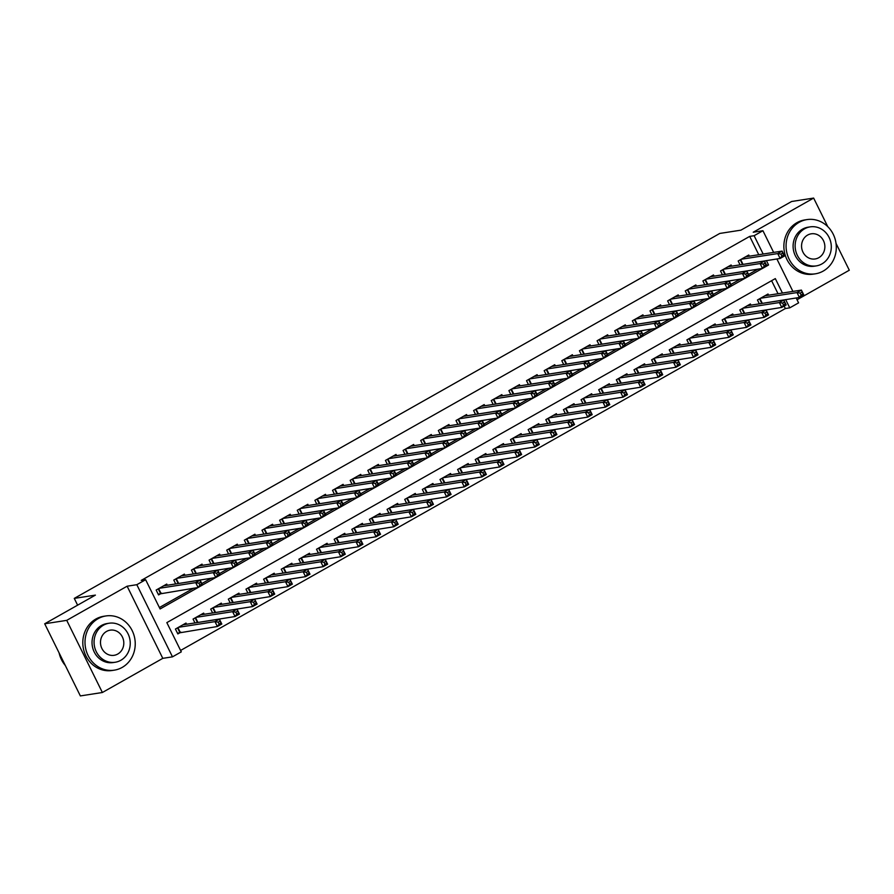 <?xml version="1.0" encoding="UTF-8"?>
<svg xmlns="http://www.w3.org/2000/svg" width="894" height="894" viewBox="0 0 894 894"><rect width="100%" height="100%" fill="white"/><g stroke="black" fill="none" stroke-linecap="round" stroke-linejoin="round"><path stroke-width="1.34" d="M782.44 293.042L775.31 278.604L166.843 622.615L181.292 651.86L172.475 656.844L136.816 584.698L145.633 579.714L160.093 608.959L198.01 587.526M162.786 658.353L127.127 586.207L66.726 620.358L44.7 623.777L80.359 695.923L102.374 692.504L162.786 658.353L172.475 656.844M797.046 299.758L849.3 270.223L836.024 243.369M796.163 297.959L798.588 302.865L789.76 307.849L785.681 299.591M180.599 650.452L785.357 308.542L789.76 307.849M66.726 620.358L102.374 692.504M827.755 226.618L813.641 198.077L753.24 232.228L762.928 230.719L773.645 252.41M44.7 623.777L95.401 595.113L74.269 598.399L719.771 233.446L740.914 230.16L791.626 201.496L813.641 198.077M167.323 585.235L166.742 584.061L156.159 590.051L158.562 594.923L161.646 593.18M184.957 575.267L184.376 574.093L173.794 580.072L175.705 583.938M202.592 565.299L202.01 564.125L191.428 570.104L193.339 573.959M220.226 555.319L219.645 554.146L209.062 560.136L210.973 563.991M237.86 545.351L237.29 544.178L226.707 550.156L228.607 554.023M255.505 535.383L254.924 534.21L244.341 540.188L246.252 544.055M273.139 525.415L272.558 524.242L261.976 530.22L263.886 534.076M290.773 515.436L290.192 514.262L279.61 520.252L281.521 524.107M308.408 505.468L307.827 504.294L297.255 510.273L299.155 514.139M326.053 495.499L325.472 494.326L314.889 500.305L316.8 504.171M343.687 485.531L343.106 484.347L332.523 490.337L334.434 494.192M361.321 475.552L360.74 474.379L350.157 480.357L352.068 484.224M378.955 465.584L378.374 464.411L367.803 470.389L369.703 474.256M396.601 455.616L396.02 454.443L385.437 460.421L387.337 464.277M414.235 445.637L413.654 444.463L403.071 450.453L404.982 454.308M431.869 435.669L431.288 434.495L420.705 440.474L422.616 444.34M449.503 425.7L448.922 424.527L438.339 430.506L440.25 434.372M467.149 415.732L466.567 414.548L455.985 420.538L457.884 424.393M484.783 405.753L484.202 404.58L473.619 410.569L475.53 414.425M502.417 395.785L501.836 394.612L491.253 400.59L493.164 404.457M520.051 385.817L519.47 384.643L508.887 390.622L510.798 394.477M537.696 375.849L537.115 374.664L526.532 380.654L528.432 384.509M555.33 365.869L554.749 364.696L544.167 370.675L546.078 374.541M572.965 355.901L572.384 354.728L561.801 360.707L563.712 364.573M590.599 345.933L590.018 344.76L579.435 350.739L581.346 354.594M608.244 335.954L607.663 334.781L597.08 340.77L598.98 344.626M625.878 325.986L625.297 324.813L614.714 330.791L616.625 334.658M643.512 316.018L642.931 314.844L632.349 320.823L634.259 324.69M661.147 306.05L660.565 304.865L649.983 310.855L651.894 314.71M678.792 296.07L678.211 294.897L667.628 300.887L669.528 304.742M696.426 286.102L695.845 284.929L685.262 290.908L687.173 294.774M714.06 276.134L713.479 274.961L702.896 280.94L704.807 284.795M731.694 266.155L731.113 264.982L720.53 270.971L722.441 274.827M785.357 308.542L784.15 306.083M778.037 293.724L771.6 280.705M768.605 295.188L768.024 294.014L757.441 299.993L759.352 303.859M750.971 305.156L750.39 303.982L739.807 309.972L741.718 313.828M733.337 315.135L732.756 313.95L722.173 319.94L724.084 323.796M715.703 325.103L715.122 323.93L704.539 329.908L706.439 333.775M698.058 335.071L697.476 333.898L686.894 339.876L688.805 343.743M680.423 345.039L679.842 343.866L669.26 349.856L671.17 353.711M662.789 355.019L662.208 353.845L651.625 359.824L653.536 363.679M645.155 364.987L644.574 363.813L633.991 369.792L635.891 373.658M627.51 374.955L626.929 373.781L616.346 379.76L618.257 383.627M609.876 384.934L609.295 383.749L598.712 389.739L600.623 393.595M592.241 394.902L591.66 393.729L581.078 399.707L582.989 403.563M574.607 404.87L574.026 403.697L563.443 409.675L565.343 413.542M556.962 414.838L556.381 413.665L545.798 419.655L547.709 423.51M539.328 424.818L538.747 423.633L528.164 429.623L530.075 433.478M521.694 434.786L521.113 433.612L510.53 439.591L512.441 443.458M504.06 444.754L503.478 443.58L492.896 449.559L494.795 453.426M486.414 454.722L485.833 453.549L475.262 459.538L477.161 463.394M468.78 464.701L468.199 463.528L457.616 469.506L459.527 473.362M451.146 474.669L450.565 473.496L439.982 479.475L441.893 483.341M433.512 484.637L432.931 483.464L422.348 489.454L424.259 493.309M415.866 494.617L415.285 493.432L404.714 499.422L406.614 503.277M398.232 504.585L397.651 503.411L387.068 509.39L388.979 513.257M380.598 514.553L380.017 513.379L369.434 519.358L371.345 523.225M362.964 524.521L362.383 523.348L351.8 529.337L353.711 533.193M345.319 534.5L344.749 533.327L334.166 539.306L336.066 543.161M327.685 544.468L327.103 543.295L316.521 549.274L318.432 553.14M310.05 554.436L309.469 553.263L298.887 559.242L300.797 563.108M292.416 564.405L291.835 563.231L281.252 569.221L283.163 573.076M274.782 574.384L274.201 573.21L263.618 579.189L265.518 583.044M257.137 584.352L256.556 583.179L245.973 589.157L247.884 593.024M239.503 594.32L238.922 593.147L228.339 599.136L230.25 602.992M221.868 604.299L221.287 603.115L210.705 609.105L212.616 612.96M204.234 614.267L203.653 613.094L193.07 619.073L194.97 622.939M186.589 624.236L186.008 623.062L175.425 629.041L177.839 633.924L180.923 632.17M758.76 254.723L749.708 236.385L141.23 580.396L145.633 579.714M159.389 607.551L193.607 588.207M201.809 583.57L211.241 578.239M219.455 573.602L228.875 568.271M237.089 563.622L246.509 558.292M254.723 553.654L264.155 548.324M272.357 543.686L281.789 538.356M290.002 533.707L299.423 528.388M307.637 523.739L317.057 518.408M325.271 513.771L334.702 508.44M342.905 503.803L352.337 498.472M360.55 493.823L369.971 488.493M378.184 483.855L387.605 478.525M395.818 473.887L405.239 468.557M413.453 463.908L422.884 458.588M431.087 453.94L440.518 448.609M448.732 443.972L458.153 438.641M466.366 434.003L475.787 428.673M484 424.024L493.432 418.705M501.635 414.056L511.066 408.726M519.28 404.088L528.7 398.758M536.914 394.12L546.335 388.789M554.548 384.141L563.98 378.81M572.182 374.173L581.614 368.842M589.828 364.204L599.248 358.874M607.462 354.225L616.882 348.906M625.096 344.257L634.528 338.927M642.73 334.289L652.162 328.958M660.375 324.321L669.796 318.99M678.01 314.342L687.43 309.011M695.644 304.373L705.075 299.043M713.278 294.405L722.71 289.075M730.923 284.437L740.344 279.107M748.557 274.458L757.978 269.128M749.328 256.187L748.759 255.013L738.176 260.992L740.076 264.859M74.269 598.399L77.61 605.171M127.127 586.207L136.816 584.698M749.708 236.385L754.111 235.703L762.928 230.719M776.886 258.958L792.922 291.41M766.002 265.049L765.04 263.093L763.275 264.088L764.247 266.043L766.002 265.049L766.907 265.931L762.493 268.435L760.09 263.551L764.493 261.059L766.907 265.931L768.561 264.959L766.404 260.59M763.163 254.041L754.111 235.703M202.513 584.978L215.644 577.558M220.147 575.01L233.278 567.578M236.899 564.181L235.938 562.225L234.172 563.231L235.133 565.176L236.899 564.181L237.804 565.075L233.39 567.567L230.987 562.695L235.39 560.203L237.804 565.075L250.912 557.61M255.416 555.062L268.558 547.642M272.178 544.234L271.206 542.289L269.452 543.284L270.413 545.239L272.178 544.234L273.072 545.128L268.669 547.62L266.256 542.747L270.67 540.255L273.072 545.128L286.192 537.674M290.695 535.126L303.826 527.695M308.329 525.147L321.46 517.727M325.964 515.179L339.105 507.758M342.726 504.35L341.754 502.406L339.999 503.4L340.96 505.345L342.726 504.35L343.62 505.244L339.217 507.736L336.803 502.864L341.217 500.372L343.62 505.244L356.74 497.779M361.243 495.242L374.374 487.811M378.877 485.263L392.008 477.843M396.511 475.295L409.653 467.875M414.157 465.327L427.287 457.896M431.791 455.348L444.921 447.928M449.425 445.38L462.556 437.959M466.176 434.551L465.215 432.607L463.45 433.601L464.422 435.557L466.176 434.551L467.081 435.445L462.667 437.937L460.265 433.065L464.668 430.573L467.081 435.445L480.201 427.991M484.704 425.443L497.835 418.012M502.339 415.464L515.469 408.044M519.973 405.496L533.103 398.076M536.724 394.667L535.763 392.723L533.997 393.718L534.97 395.662L536.724 394.667L537.629 395.561L533.215 398.053L530.812 393.181L535.215 390.689L537.629 395.561L550.749 388.097M555.252 385.56L568.383 378.128M572.886 375.581L586.017 368.16M590.521 365.612L603.651 358.192M608.155 355.644L621.296 348.213M625.8 345.665L638.931 338.245M643.434 335.697L656.565 328.277M661.068 325.729L674.199 318.298M678.702 315.761L691.833 308.329M695.465 304.932L694.493 302.977L692.727 303.971L693.699 305.927L695.465 304.932L696.359 305.826L691.956 308.318L689.542 303.435L693.945 300.943L696.359 305.826L709.478 298.361M713.982 295.813L727.113 288.393M730.733 284.985L729.772 283.04L728.007 284.035L728.968 285.979L730.733 284.985L731.638 285.879L727.224 288.371L724.81 283.499L729.225 281.007L731.638 285.879L744.747 278.414M749.25 275.877L762.381 268.446M766.571 265.261L768.561 264.959M780.92 254.119L781.881 256.075L783.647 255.069L782.675 253.125L780.92 254.119L777.724 253.583L782.138 251.091L784.541 255.963L780.138 258.455L777.724 253.583L741.26 259.249M745.663 256.757L782.138 251.091L782.675 253.125M781.881 256.075L780.138 258.455L741.841 264.579M783.647 255.069L784.541 255.963M801.952 292.126L800.186 293.12L801.158 295.065L802.924 294.07L801.404 290.092L803.818 294.964L799.415 297.456L797.001 292.584L801.404 290.092L764.94 295.758M761.118 303.58L799.415 297.456L801.158 295.065M760.537 298.25L797.001 292.584L800.186 293.12M803.818 294.964L802.924 294.07M823.229 271.072A27.435 25.066 81.2 0 0 834.918 238.43A27.435 25.066 81.2 0 0 806.969 219.6A27.435 25.066 81.2 0 0 799.135 222.327A27.435 25.066 81.2 0 0 787.458 254.969A27.435 25.066 81.2 0 0 815.395 273.81A27.435 25.066 81.2 0 0 823.229 271.072M806.969 219.6L804.768 219.935A27.435 25.066 81.2 0 0 796.934 222.673A27.435 25.066 81.2 0 0 785.256 255.315A27.435 25.066 81.2 0 0 813.194 274.145L815.395 273.81M816.244 265.898L814.222 266.211A19.746 18.048 -98.8 0 1 794.096 252.656A19.746 18.048 -98.8 0 1 802.51 229.155A19.746 18.048 -98.8 0 1 808.154 227.188L810.176 226.875A19.746 18.048 81.2 0 0 804.533 228.842A19.746 18.048 81.2 0 0 796.129 252.343A19.746 18.048 81.2 0 0 816.244 265.898A19.746 18.048 81.2 0 0 821.888 263.931A19.746 18.048 81.2 0 0 830.303 240.43A19.746 18.048 81.2 0 0 810.176 226.875M807.617 235.077A12.728 11.633 81.2 0 0 802.197 250.219A12.728 11.633 81.2 0 0 815.172 258.958A12.728 11.633 81.2 0 0 818.803 257.695A12.728 11.633 81.2 0 0 824.223 242.553A12.728 11.633 81.2 0 0 811.26 233.815A12.728 11.633 81.2 0 0 807.617 235.077M122.165 667.427A27.435 25.066 81.2 0 0 133.854 634.785A27.435 25.066 81.2 0 0 105.905 615.955A27.435 25.066 81.2 0 0 98.072 618.682A27.435 25.066 81.2 0 0 86.394 651.324A27.435 25.066 81.2 0 0 114.331 670.154A27.435 25.066 81.2 0 0 122.165 667.427M105.905 615.955L103.704 616.29A27.435 25.066 81.2 0 0 95.87 619.028A27.435 25.066 81.2 0 0 84.192 651.67A27.435 25.066 81.2 0 0 112.13 670.5L114.331 670.154M115.181 662.253L113.158 662.566A19.746 18.048 -98.8 0 1 93.032 649.01A19.746 18.048 -98.8 0 1 101.447 625.509A19.746 18.048 -98.8 0 1 107.09 623.543L109.113 623.23A19.746 18.048 81.2 0 0 103.469 625.185A19.746 18.048 81.2 0 0 95.066 648.698A19.746 18.048 81.2 0 0 115.181 662.253A19.746 18.048 81.2 0 0 120.824 660.286A19.746 18.048 81.2 0 0 129.239 636.785A19.746 18.048 81.2 0 0 109.113 623.23M106.554 631.432A12.728 11.633 81.2 0 0 101.134 646.574A12.728 11.633 81.2 0 0 114.097 655.313A12.728 11.633 81.2 0 0 117.74 654.05A12.728 11.633 81.2 0 0 123.16 638.897A12.728 11.633 81.2 0 0 110.197 630.158A12.728 11.633 81.2 0 0 106.554 631.432M59.105 652.933A27.435 25.066 81.2 0 0 65.34 665.527M763.275 264.088L760.09 263.551L723.626 269.228M728.029 266.725L764.493 261.059L765.04 263.093M764.247 266.043L762.493 268.435L724.207 274.559M745.641 274.067L746.602 276.011L748.367 275.017L747.406 273.061L745.641 274.067L742.456 273.53L746.859 271.038L749.273 275.911L744.858 278.403L742.456 273.53L705.981 279.196M710.395 276.704L746.859 271.038L747.406 273.061M746.602 276.011L744.858 278.403L706.573 284.527M748.367 275.017L749.273 275.911M728.007 284.035L724.81 283.499L688.346 289.164M692.761 286.672L729.225 281.007L729.772 283.04M728.968 285.979L727.224 288.371L688.939 294.495M710.372 294.003L711.333 295.959L713.099 294.953L712.138 293.008L710.372 294.003L707.176 293.467L711.59 290.975L713.993 295.847L709.59 298.339L707.176 293.467L670.712 299.132M675.115 296.64L711.59 290.975L712.138 293.008M711.333 295.959L709.59 298.339L671.293 304.463M713.099 294.953L713.993 295.847M784.317 302.094L782.552 303.088L783.513 305.044L785.278 304.038L783.77 300.06L786.184 304.932L781.769 307.424L779.367 302.552L783.77 300.06L747.306 305.726M743.484 313.548L781.769 307.424L783.513 305.044M742.892 308.218L779.367 302.552L782.552 303.088M786.184 304.932L785.278 304.038M766.683 312.062L764.918 313.056L765.879 315.012L767.644 314.017L766.136 310.028L768.549 314.911L764.135 317.404L761.722 312.52L766.136 310.028L729.672 315.705M725.85 323.527L764.135 317.404L765.879 315.012M725.257 318.197L761.722 312.52L764.918 313.056M768.549 314.911L767.644 314.017M749.049 322.041L747.283 323.036L748.244 324.98L750.01 323.986L748.501 320.007L750.904 324.88L746.501 327.372L744.087 322.499L748.501 320.007L712.026 325.673M708.204 333.496L746.501 327.372L748.244 324.98M707.623 328.165L744.087 322.499L747.283 323.036M750.904 324.88L750.01 323.986M731.404 332.009L729.638 333.004L730.61 334.948L732.376 333.954L730.867 329.975L733.27 334.848L728.867 337.34L726.453 332.467L730.867 329.975L694.392 335.641M690.57 343.464L728.867 337.34L730.61 334.948M689.989 338.133L726.453 332.467L729.638 333.004M733.27 334.848L732.376 333.954M692.727 303.971L689.542 303.435L653.078 309.112M657.481 306.62L693.945 300.943L694.493 302.977M693.699 305.927L691.956 308.318L653.659 314.442M713.77 341.977L712.004 342.972L712.965 344.928L714.731 343.933L713.222 339.943L715.636 344.816L711.222 347.308L708.819 342.436L713.222 339.943L676.758 345.609M672.936 353.443L711.222 347.308L712.965 344.928M672.344 348.112L708.819 342.436L712.004 342.972M715.636 344.816L714.731 343.933M675.093 313.95L676.054 315.895L677.82 314.9L676.859 312.945L675.093 313.95L671.908 313.414L676.311 310.922L678.725 315.794L674.311 318.286L671.908 313.414L635.433 319.08M639.847 316.588L676.311 310.922L676.859 312.945M676.054 315.895L674.311 318.286L636.025 324.41M677.82 314.9L678.725 315.794M696.135 351.945L694.37 352.951L695.331 354.896L697.096 353.901L695.588 349.912L698.002 354.795L693.588 357.287L691.174 352.415L695.588 349.912L659.124 355.588M655.302 363.411L693.588 357.287L695.331 354.896M654.71 358.081L691.174 352.415L694.37 352.951M698.002 354.795L697.096 353.901M657.459 323.919L658.42 325.863L660.185 324.868L659.224 322.924L657.459 323.919L654.263 323.382L658.677 320.89L661.091 325.762L656.677 328.254L654.263 323.382L617.799 329.048M622.213 326.556L658.677 320.89L659.224 322.924M658.42 325.863L656.677 328.254L618.391 334.378M660.185 324.868L661.091 325.762M678.501 361.925L676.736 362.919L677.697 364.864L679.462 363.869L677.954 359.891L680.356 364.763L675.953 367.255L673.54 362.383L677.954 359.891L641.479 365.557M637.668 373.379L675.953 367.255L677.697 364.864M637.076 368.049L673.54 362.383L676.736 362.919M680.356 364.763L679.462 363.869M639.825 333.887L640.786 335.842L642.551 334.848L641.59 332.892L639.825 333.887L636.629 333.35L641.043 330.858L643.445 335.731L639.042 338.223L636.629 333.35L600.165 339.016M604.567 336.524L641.043 330.858L641.59 332.892M640.786 335.842L639.042 338.223L600.746 344.358M642.551 334.848L643.445 335.731M660.856 371.893L659.101 372.887L660.063 374.843L661.828 373.837L660.32 369.859L662.722 374.731L658.319 377.223L655.905 372.351L660.32 369.859L623.844 375.525M620.023 383.347L658.319 377.223L660.063 374.843M619.441 378.017L655.905 372.351L659.101 372.887M662.722 374.731L661.828 373.837M622.179 343.866L623.152 345.81L624.917 344.816L623.945 342.86L622.179 343.866L618.994 343.33L623.409 340.826L625.811 345.71L621.408 348.202L618.994 343.33L582.53 348.995M586.933 346.503L623.409 340.826L623.945 342.86M623.152 345.81L621.408 348.202L583.111 354.326M624.917 344.816L625.811 345.71M643.222 381.861L641.456 382.856L642.428 384.811L644.183 383.817L642.674 379.827L645.088 384.711L640.674 387.203L638.271 382.319L642.674 379.827L606.21 385.504M602.388 393.326L640.674 387.203L642.428 384.811M601.796 387.996L638.271 382.319L641.456 382.856M645.088 384.711L644.183 383.817M604.545 353.834L605.506 355.778L607.272 354.784L606.311 352.839L604.545 353.834L601.36 353.298L605.763 350.806L608.177 355.678L603.763 358.17L601.36 353.298L564.885 358.963M569.299 356.471L605.763 350.806L606.311 352.839M605.506 355.778L603.763 358.17L565.477 364.294M607.272 354.784L608.177 355.678M625.588 391.829L623.822 392.835L624.783 394.779L626.549 393.785L625.04 389.806L627.454 394.679L623.04 397.171L620.637 392.298L625.04 389.806L588.576 395.472M584.754 403.295L623.04 397.171L624.783 394.779M584.162 397.964L620.637 392.298L623.822 392.835M627.454 394.679L626.549 393.785M586.911 363.802L587.872 365.758L589.638 364.752L588.677 362.808L586.911 363.802L583.715 363.266L588.129 360.774L590.543 365.646L586.129 368.138L583.715 363.266L547.251 368.931M551.665 366.439L588.129 360.774L588.677 362.808M587.872 365.758L586.129 368.138L547.843 374.262M589.638 364.752L590.543 365.646M607.954 401.808L606.188 402.803L607.149 404.747L608.915 403.753L607.406 399.774L609.809 404.647L605.406 407.139L602.992 402.266L607.406 399.774L570.931 405.44M567.12 413.263L605.406 407.139L607.149 404.747M566.528 407.932L602.992 402.266L606.188 402.803M609.809 404.647L608.915 403.753M569.277 373.77L570.238 375.726L572.004 374.731L571.043 372.776L569.277 373.77L566.081 373.234L570.495 370.742L572.898 375.625L568.495 378.117L566.081 373.234L529.617 378.911M534.02 376.419L570.495 370.742L571.043 372.776M570.238 375.726L568.495 378.117L530.209 384.241M572.004 374.731L572.898 375.625M590.308 411.776L588.554 412.771L589.515 414.727L591.28 413.721L589.772 409.743L592.174 414.615L587.771 417.107L585.358 412.235L589.772 409.743L553.297 415.408M549.475 423.231L587.771 417.107L589.515 414.727M548.894 417.9L585.358 412.235L588.554 412.771M592.174 414.615L591.28 413.721M572.674 421.744L570.908 422.739L571.881 424.695L573.635 423.7L572.126 419.711L574.54 424.594L570.126 427.086L567.724 422.203L572.126 419.711L535.662 425.388M531.841 433.21L570.126 427.086L571.881 424.695M531.248 427.88L567.724 422.203L570.908 422.739M574.54 424.594L573.635 423.7M555.04 431.724L553.274 432.718L554.235 434.663L556.001 433.668L554.492 429.69L556.906 434.562L552.492 437.054L550.089 432.182L554.492 429.69L518.028 435.356M514.206 443.178L552.492 437.054L554.235 434.663M513.614 437.848L550.089 432.182L553.274 432.718M556.906 434.562L556.001 433.668M551.643 383.749L552.604 385.694L554.369 384.699L553.397 382.744L551.643 383.749L548.447 383.213L552.861 380.721L555.263 385.593L550.86 388.085L548.447 383.213L511.983 388.879M516.386 386.387L552.861 380.721L553.397 382.744M552.604 385.694L550.86 388.085L512.564 394.209M554.369 384.699L555.263 385.593M533.997 393.718L530.812 393.181L494.337 398.847M498.751 396.355L535.215 390.689L535.763 392.723M534.97 395.662L533.215 398.053L494.93 404.177M516.363 403.686L517.324 405.641L519.09 404.636L518.129 402.691L516.363 403.686L513.178 403.149L517.581 400.657L519.995 405.53L515.581 408.022L513.178 403.149L476.703 408.815M481.117 406.323L517.581 400.657L518.129 402.691M517.324 405.641L515.581 408.022L477.295 414.146M519.09 404.636L519.995 405.53M537.406 441.692L535.64 442.686L536.601 444.642L538.367 443.636L536.858 439.658L539.261 444.53L534.858 447.022L532.444 442.15L536.858 439.658L500.394 445.324M496.572 453.146L534.858 447.022L536.601 444.642M495.98 447.816L532.444 442.15L535.64 442.686M539.261 444.53L538.367 443.636M498.729 413.654L499.69 415.609L501.456 414.615L500.495 412.659L498.729 413.654L495.533 413.117L499.947 410.625L502.35 415.509L497.947 418.001L495.533 413.117L459.069 418.794M463.472 416.302L499.947 410.625L500.495 412.659M499.69 415.609L497.947 418.001L459.661 424.125M501.456 414.615L502.35 415.509M519.76 451.66L518.006 452.655L518.967 454.61L520.733 453.616L519.224 449.626L521.627 454.498L517.224 457.002L514.81 452.118L519.224 449.626L482.749 455.292M478.927 463.126L517.224 457.002L518.967 454.61M478.346 457.795L514.81 452.118L518.006 452.655M521.627 454.498L520.733 453.616M481.095 423.633L482.056 425.578L483.822 424.583L482.849 422.638L481.095 423.633L477.899 423.097L482.313 420.605L484.716 425.477L480.313 427.969L477.899 423.097L441.435 428.762M445.838 426.27L482.313 420.605L482.849 422.638M482.056 425.578L480.313 427.969L442.016 434.093M483.822 424.583L484.716 425.477M502.126 461.628L500.361 462.634L501.333 464.578L503.087 463.584L501.579 459.594L503.992 464.478L499.578 466.97L497.176 462.097L501.579 459.594L465.115 465.271M461.293 473.094L499.578 466.97L501.333 464.578M460.701 467.763L497.176 462.097L500.361 462.634M503.992 464.478L503.087 463.584M463.45 433.601L460.265 433.065L423.79 438.731M428.204 436.238L464.668 430.573L465.215 432.607M464.422 435.557L462.667 437.937L424.382 444.061M484.492 471.607L482.726 472.602L483.688 474.546L485.453 473.552L483.945 469.573L486.358 474.446L481.944 476.938L479.542 472.066L483.945 469.573L447.481 475.239M443.659 483.062L481.944 476.938L483.688 474.546M443.066 477.731L479.542 472.066L482.726 472.602M486.358 474.446L485.453 473.552M445.815 443.569L446.776 445.525L448.542 444.53L447.581 442.575L445.815 443.569L442.631 443.033L447.034 440.541L449.447 445.413L445.033 447.916L442.631 443.033L406.155 448.71M410.569 446.207L447.034 440.541L447.581 442.575M446.776 445.525L445.033 447.916L406.748 454.04M448.542 444.53L449.447 445.413M466.858 481.575L465.092 482.57L466.053 484.526L467.819 483.52L466.31 479.542L468.724 484.414L464.31 486.906L461.896 482.034L466.31 479.542L429.846 485.207M426.025 493.03L464.31 486.906L466.053 484.526M425.432 487.699L461.896 482.034L465.092 482.57M468.724 484.414L467.819 483.52M428.181 453.549L429.142 455.493L430.908 454.498L429.947 452.543L428.181 453.549L424.985 453.012L429.399 450.509L431.802 455.392L427.399 457.884L424.985 453.012L388.521 458.678M392.935 456.186L429.399 450.509L429.947 452.543M429.142 455.493L427.399 457.884L389.113 464.008M430.908 454.498L431.802 455.392M449.213 491.544L447.458 492.538L448.419 494.494L450.185 493.499L448.676 489.51L451.079 494.393L446.676 496.885L444.262 492.002L448.676 489.51L412.201 495.187M408.379 503.009L446.676 496.885L448.419 494.494M407.798 497.679L444.262 492.002L447.458 492.538M451.079 494.393L450.185 493.499M410.547 463.517L411.508 465.461L413.274 464.467L412.302 462.522L410.547 463.517L407.351 462.98L411.765 460.488L414.168 465.361L409.765 467.853L407.351 462.98L370.887 468.646M375.29 466.154L411.765 460.488L412.302 462.522M411.508 465.461L409.765 467.853L371.468 473.976M413.274 464.467L414.168 465.361M431.578 501.512L429.813 502.517L430.785 504.462L432.54 503.467L431.031 499.489L433.445 504.361L429.031 506.853L426.628 501.981L431.031 499.489L394.567 505.155M390.745 512.977L429.031 506.853L430.785 504.462M390.153 507.647L426.628 501.981L429.813 502.517M433.445 504.361L432.54 503.467M392.902 473.485L393.874 475.44L395.629 474.435L394.667 472.49L392.902 473.485L389.717 472.948L394.12 470.456L396.534 475.329L392.12 477.821L389.717 472.948L353.242 478.614M357.656 476.122L394.12 470.456L394.667 472.49M393.874 475.44L392.12 477.821L353.834 483.945M395.629 474.435L396.534 475.329M413.944 511.491L412.179 512.486L413.14 514.43L414.905 513.435L413.397 509.457L415.811 514.329L411.396 516.821L408.994 511.949L413.397 509.457L376.933 515.123M373.111 522.945L411.396 516.821L413.14 514.43M372.519 517.615L408.994 511.949L412.179 512.486M415.811 514.329L414.905 513.435M375.268 483.453L376.229 485.408L377.994 484.414L377.033 482.458L375.268 483.453L372.083 482.916L376.486 480.424L378.9 485.308L374.485 487.8L372.083 482.916L335.608 488.593M340.022 486.101L376.486 480.424L377.033 482.458M376.229 485.408L374.485 487.8L336.2 493.924M377.994 484.414L378.9 485.308M357.634 493.432L358.595 495.377L360.36 494.382L359.399 492.426L357.634 493.432L354.437 492.896L358.852 490.404L361.265 495.276L356.851 497.768L354.437 492.896L317.973 498.561M322.388 496.069L358.852 490.404L359.399 492.426M358.595 495.377L356.851 497.768L318.566 503.892M360.36 494.382L361.265 495.276M339.999 503.4L336.803 502.864L300.339 508.53M304.742 506.038L341.217 500.372L341.754 502.406M340.96 505.345L339.217 507.736L300.92 513.86M396.31 521.459L394.545 522.454L395.506 524.409L397.271 523.415L395.763 519.425L398.176 524.297L393.762 526.789L391.348 521.917L395.763 519.425L359.299 525.091M355.477 532.925L393.762 526.789L395.506 524.409M354.884 527.583L391.348 521.917L394.545 522.454M398.176 524.297L397.271 523.415M378.665 531.427L376.91 532.433L377.871 534.377L379.637 533.383L378.128 529.393L380.531 534.277L376.128 536.769L373.714 531.885L378.128 529.393L341.653 535.07M337.831 542.893L376.128 536.769L377.871 534.377M337.25 537.562L373.714 531.885L376.91 532.433M380.531 534.277L379.637 533.383M361.031 541.406L359.265 542.401L360.237 544.345L361.992 543.351L360.483 539.373L362.897 544.245L358.483 546.737L356.08 541.865L360.483 539.373L324.019 545.038M320.197 552.861L358.483 546.737L360.237 544.345M319.616 547.53L356.08 541.865L359.265 542.401M362.897 544.245L361.992 543.351M322.354 513.368L323.326 515.324L325.081 514.318L324.12 512.374L322.354 513.368L319.169 512.832L323.572 510.34L325.986 515.212L321.572 517.704L319.169 512.832L282.705 518.498M287.108 516.006L323.572 510.34L324.12 512.374M323.326 515.324L321.572 517.704L283.286 523.828M325.081 514.318L325.986 515.212M343.397 551.374L341.631 552.369L342.592 554.325L344.358 553.319L342.849 549.341L345.263 554.213L340.849 556.705L338.446 551.833L342.849 549.341L306.385 555.006M302.563 562.829L340.849 556.705L342.592 554.325M301.971 557.498L338.446 551.833L341.631 552.369M345.263 554.213L344.358 553.319M304.72 523.348L305.681 525.292L307.447 524.297L306.486 522.342L304.72 523.348L301.535 522.8L305.938 520.308L308.352 525.191L303.938 527.683L301.535 522.8L265.06 528.477M269.474 525.985L305.938 520.308L306.486 522.342M305.681 525.292L303.938 527.683L265.652 533.807M307.447 524.297L308.352 525.191M325.762 561.343L323.997 562.337L324.958 564.293L326.723 563.298L325.215 559.309L327.629 564.181L323.215 566.684L320.801 561.801L325.215 559.309L288.751 564.974M284.929 572.808L323.215 566.684L324.958 564.293M284.337 567.478L320.801 561.801L323.997 562.337M327.629 564.181L326.723 563.298M287.086 533.316L288.047 535.26L289.812 534.266L288.851 532.321L287.086 533.316L283.89 532.779L288.304 530.287L290.718 535.16L286.303 537.652L283.89 532.779L247.426 538.445M251.84 535.953L288.304 530.287L288.851 532.321M288.047 535.26L286.303 537.652L248.018 543.775M289.812 534.266L290.718 535.16M308.128 571.311L306.363 572.316L307.324 574.261L309.089 573.266L307.581 569.288L309.983 574.16L305.58 576.652L303.167 571.78L307.581 569.288L271.106 574.954M267.284 582.776L305.58 576.652L307.324 574.261M266.703 577.446L303.167 571.78L306.363 572.316M309.983 574.16L309.089 573.266M269.452 543.284L266.256 542.747L229.792 548.413M234.194 545.921L270.67 540.255L271.206 542.289M270.413 545.239L268.669 547.62L230.373 553.744M290.483 581.29L288.717 582.285L289.69 584.229L291.455 583.234L289.935 579.256L292.349 584.128L287.946 586.62L285.532 581.748L289.935 579.256L253.471 584.922M249.649 592.744L287.946 586.62L289.69 584.229M249.068 587.414L285.532 581.748L288.717 582.285M292.349 584.128L291.455 583.234M251.806 553.252L252.778 555.208L254.533 554.213L253.572 552.257L251.806 553.252L248.621 552.716L253.024 550.223L255.438 555.096L251.035 557.599L248.621 552.716L212.157 558.392M216.56 555.889L253.024 550.223L253.572 552.257M252.778 555.208L251.035 557.599L212.738 563.723M254.533 554.213L255.438 555.096M234.172 563.231L230.987 562.695L194.512 568.361M198.926 565.868L235.39 560.203L235.938 562.225M235.133 565.176L233.39 567.567L195.104 573.691M216.538 573.199L217.499 575.144L219.265 574.149L218.304 572.205L216.538 573.199L213.342 572.663L217.756 570.171L220.17 575.043L215.756 577.535L213.342 572.663L176.878 578.329M181.292 575.837L217.756 570.171L218.304 572.205M217.499 575.144L215.756 577.535L177.47 583.659M219.265 574.149L220.17 575.043M272.849 591.258L271.083 592.253L272.044 594.208L273.81 593.203L272.301 589.224L274.715 594.097L270.301 596.589L267.898 591.716L272.301 589.224L235.837 594.89M232.015 602.712L270.301 596.589L272.044 594.208M231.423 597.382L267.898 591.716L271.083 592.253M274.715 594.097L273.81 593.203M255.215 601.226L253.449 602.221L254.41 604.176L256.176 603.182L254.667 599.192L257.081 604.076L252.667 606.568L250.253 601.684L254.667 599.192L218.203 604.869M214.381 612.692L252.667 606.568L254.41 604.176M213.789 607.361L250.253 601.684L253.449 602.221M257.081 604.076L256.176 603.182M237.58 611.194L235.815 612.2L236.776 614.144L238.542 613.15L237.033 609.172L239.436 614.044L235.033 616.536L232.619 611.664L237.033 609.172L200.558 614.837M196.736 622.66L235.033 616.536L236.776 614.144M196.155 617.329L232.619 611.664L235.815 612.2M239.436 614.044L238.542 613.15M198.904 583.167L199.865 585.123L201.631 584.117L200.669 582.173L198.904 583.167L195.708 582.631L200.122 580.139L202.525 585.011L198.122 587.503L195.708 582.631L159.244 588.297M163.647 585.805L200.122 580.139L200.669 582.173M199.865 585.123L198.122 587.503L158.204 594.186M201.631 584.117L202.525 585.011M219.935 621.174L218.17 622.168L219.142 624.113L220.907 623.118L219.399 619.14L221.801 624.012L217.398 626.504L214.985 621.632L219.399 619.14L182.924 624.805M177.47 633.187L217.398 626.504L219.142 624.113M178.521 627.297L214.985 621.632L218.17 622.168M221.801 624.012L220.907 623.118M740.668 259.584L742.959 264.233M740.266 259.819L742.501 264.356M761.777 303.357L759.531 298.819M762.236 303.234L759.934 298.585M723.022 269.563L725.325 274.212M722.62 269.787L724.866 274.335M705.388 279.531L707.69 284.18M704.986 279.755L707.232 284.303M687.754 289.5L690.056 294.148M687.352 289.734L689.598 294.271M670.12 299.468L672.411 304.116M669.718 299.702L671.964 304.239M744.143 313.325L741.897 308.788M744.601 313.202L742.299 308.553M726.509 323.304L724.263 318.756M726.967 323.181L724.665 318.532M708.875 333.272L706.629 328.724M709.322 333.149L707.031 328.5M691.23 343.24L688.983 338.703M691.688 343.117L689.397 338.468M652.475 309.447L654.777 314.096M652.072 309.67L654.319 314.219M673.595 353.219L671.349 348.671M674.054 353.096L671.752 348.448M634.841 319.415L637.143 324.064M634.438 319.639L636.684 324.187M655.961 363.188L653.715 358.639M656.419 363.065L654.117 358.416M617.206 329.383L619.508 334.032M616.804 329.618L619.05 334.155M638.327 373.156L636.081 368.619M638.774 373.033L636.483 368.384M599.572 339.351L601.863 344.011M599.17 339.586L601.416 344.134M620.682 383.124L618.436 378.587M621.14 383.001L618.849 378.352M581.938 349.331L584.229 353.979M581.525 349.554L583.771 354.102M603.048 393.103L600.802 388.555M603.506 392.98L601.204 388.331M564.293 359.299L566.595 363.947M563.89 359.533L566.137 364.07M585.414 403.071L583.167 398.523M585.872 402.948L583.57 398.299M546.659 369.267L548.961 373.916M546.256 369.501L548.503 374.038M567.779 413.039L565.533 408.502M568.226 412.916L565.936 408.267M529.024 379.246L531.315 383.895M528.622 379.469L530.868 384.018M550.134 423.007L547.888 418.47M550.592 422.884L548.301 418.236M532.5 432.987L530.254 428.438M532.958 432.864L530.656 428.215M514.866 442.955L512.62 438.406M515.324 442.832L513.022 438.183M511.39 389.214L513.681 393.863M510.977 389.438L513.223 393.986M493.745 399.182L496.047 403.831M493.343 399.417L495.589 403.954M476.111 409.15L478.413 413.799M475.709 409.385L477.955 413.922M497.232 452.923L494.985 448.386M497.679 452.8L495.388 448.151M458.477 419.13L460.768 423.778M458.074 419.353L460.321 423.901M479.586 462.902L477.34 458.354M480.044 462.779L477.754 458.13M440.843 429.098L443.133 433.746M440.429 429.321L442.675 433.869M461.952 472.87L459.706 468.322M462.41 472.747L460.108 468.098M423.197 439.066L425.499 443.715M422.795 439.3L425.041 443.837M444.318 482.838L442.072 478.301M444.776 482.715L442.474 478.066M405.563 449.045L407.865 453.694M405.161 449.269L407.407 453.817M426.684 492.806L424.438 488.269M427.142 492.683L424.84 488.035M387.929 459.013L390.22 463.662M387.527 459.237L389.773 463.785M409.039 502.786L406.792 498.237M409.497 502.663L407.206 498.014M370.295 468.981L372.586 473.63M369.881 469.216L372.127 473.753M391.404 512.754L389.158 508.205M391.863 512.631L389.56 507.982M352.649 478.949L354.952 483.598M352.247 479.184L354.493 483.721M373.77 522.722L371.524 518.185M374.228 522.599L371.926 517.95M335.015 488.929L337.317 493.577M334.613 489.152L336.859 493.7M317.381 498.897L319.683 503.546M316.979 499.12L319.225 503.668M299.747 508.865L302.038 513.514M299.334 509.099L301.58 513.637M356.136 532.701L353.89 528.153M356.594 532.567L354.292 527.918M338.491 542.669L336.256 538.121M338.949 542.546L336.658 537.897M320.857 552.637L318.61 548.089M321.315 552.514L319.013 547.866M282.102 518.833L284.404 523.482M281.699 519.068L283.946 523.616M303.222 562.605L300.976 558.068M303.681 562.482L301.379 557.834M264.468 528.812L266.77 533.461M264.065 529.036L266.311 533.584M285.588 572.585L283.342 568.036M286.046 572.462L283.744 567.813M246.833 538.78L249.135 543.429M246.431 539.004L248.677 543.552M267.954 582.553L265.708 578.005M268.401 582.43L266.11 577.781M229.199 548.748L231.49 553.397M228.797 548.983L231.032 553.52M250.309 592.521L248.063 587.984M250.767 592.398L248.465 587.749M211.554 558.728L213.856 563.376M211.152 558.951L213.398 563.499M193.92 568.696L196.222 573.345M193.517 568.919L195.764 573.467M176.286 578.664L178.588 583.313M175.883 578.899L178.13 583.436M232.675 602.489L230.428 597.952M233.133 602.366L230.831 597.717M215.041 612.468L212.794 607.92M215.499 612.345L213.197 607.696M197.406 622.436L195.16 617.888M197.853 622.313L195.562 617.665M158.651 588.632L160.942 593.281M158.249 588.867L160.495 593.404M179.761 632.404L177.515 627.867M180.219 632.281L177.928 627.633"/></g></svg>
